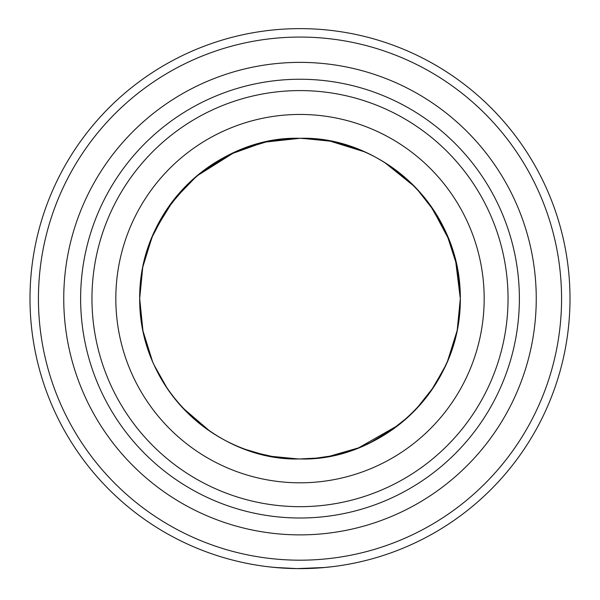 <?xml version="1.0" encoding="UTF-8"?>
<svg xmlns="http://www.w3.org/2000/svg" width="600" height="600" viewBox="0 0 600 600"><rect width="100%" height="100%" fill="white"/><g stroke="black" fill="none" stroke-linecap="round" stroke-linejoin="round"><path stroke-width="0.9" d="M189.72 182.273L169.05 206.175L153.165 234.285M152.947 234.78L144.007 261.645M263.423 454.71L270.022 456.112M270.39 456.18L283.748 458.115M456.945 265.942L460.312 298.627C461.123 392.018 378.78 461.685 300 458.94L316.163 458.123L300 458.94C220.935 461.543 139.065 392.153 139.688 298.627C138.877 205.155 221.317 135.555 300 138.315C378.975 135.69 460.95 205.05 460.312 298.627A160.312 160.312 0 0 0 300 138.315A160.312 160.312 0 0 0 139.688 298.627A160.312 160.312 0 0 0 300 458.94A160.312 160.312 0 0 0 460.312 298.627L457.072 266.55M316.335 458.107L329.73 456.158L320.055 457.68M63.75 298.627A236.25 236.25 0 0 0 300 534.877A236.25 236.25 0 0 0 536.25 298.627A236.25 236.25 0 0 0 300 62.377A236.25 236.25 0 0 0 63.75 298.627A236.25 236.25 0 0 0 300 534.877A236.25 236.25 0 0 0 536.25 298.627M449.498 240.743L431.565 207.03M403.32 176.047L384.457 162.368M351.923 146.955L330.18 141.18M395.1 169.567L403.455 176.16M416.842 188.865L434.768 211.808M434.91 212.025L442.065 224.347M448.537 238.312L453.158 251.272M283.072 568.095L270.915 567.053M269.235 566.865L268.733 566.812M267.653 566.678L273.735 567.345M300.03 568.627L312.87 568.32M313.065 568.312L317.077 568.088M323.925 567.562L333.502 566.543L324.96 567.472L297.03 568.612L274.545 567.42M326.918 567.278L321.173 567.795M320.625 567.84L314.798 568.222M310.327 568.425L307.62 568.515M283.612 568.125L279.54 567.847M30 298.627A270 270 0 0 0 300 568.627A270 270 0 0 0 570 298.627A270 270 0 0 0 300 28.628A270 270 0 0 0 30 298.627M38.438 298.627A261.562 261.562 0 0 0 300 560.19A261.562 261.562 0 0 0 561.562 298.627A261.562 261.562 0 0 0 300 37.065A261.562 261.562 0 0 0 38.438 298.627M455.46 259.493L460.312 298.627L458.528 274.748M456.847 265.493L447.278 235.298M446.82 234.248L429.63 204.308M392.707 167.835L385.838 163.23M355.538 148.238L348.6 145.86M329.827 141.113L301.913 138.322M459.847 286.418L457.447 268.462M330.097 456.09L358.455 447.9M358.642 447.825L398.505 425.107M430.822 391.283L445.005 366.998M447.787 360.743L452.243 348.847M271.058 456.308L297.96 458.925M240.915 149.602L266.55 141.84M270.308 141.09L298.215 138.322M322.207 139.86L300 138.315L265.582 142.05M262.373 142.792L230.407 154.208M196.958 175.815L173.602 200.025L155.377 229.462M152.295 236.303L142.905 266.685M451.32 245.692L442.185 224.58M414.938 186.87L384.72 162.532M364.2 151.725L330.45 141.233M446.745 234.075L456.832 265.41M142.71 267.623L139.688 298.627L142.972 330.9L152.535 361.507M154.102 365.07L167.468 388.822M182.475 407.655L210.165 431.4M229.298 442.507L234.308 444.862M245.692 449.46L263.692 454.778M273 456.653L256.358 452.88M212.903 433.215L205.905 428.423M329.175 456.263L316.163 458.123L325.695 456.862M364.785 445.268L376.103 439.725M389.918 431.347L408.855 416.317M432.502 388.86L445.98 364.882M447.322 361.845L457.005 331.013M460.312 298.627L457.252 329.782M448.455 359.138L441.967 373.095M434.168 386.377L416.055 409.222M394.2 428.34L369.788 442.95L364.553 445.373M282.322 139.29L271.462 140.873M234.66 152.235L196.425 176.265M167.377 208.56L157.148 225.87M152.347 236.19L142.995 266.22M151.493 238.245L165.405 211.545M165.675 211.118L183.547 188.453M202.26 171.555L229.252 154.77M80.625 298.627A219.375 219.375 0 0 0 300 518.002A219.375 219.375 0 0 0 519.375 298.627A219.375 219.375 0 0 0 300 79.252A219.375 219.375 0 0 0 80.625 298.627M91.957 298.627A208.042 208.042 0 0 0 300 506.67A208.042 208.042 0 0 0 508.043 298.627A208.042 208.042 0 0 0 300 90.585A208.042 208.042 0 0 0 91.957 298.627M115.823 298.627A184.178 184.178 0 0 0 300 482.805A184.178 184.178 0 0 0 484.178 298.627A184.178 184.178 0 0 0 300 114.45A184.178 184.178 0 0 0 115.823 298.627"/></g></svg>
